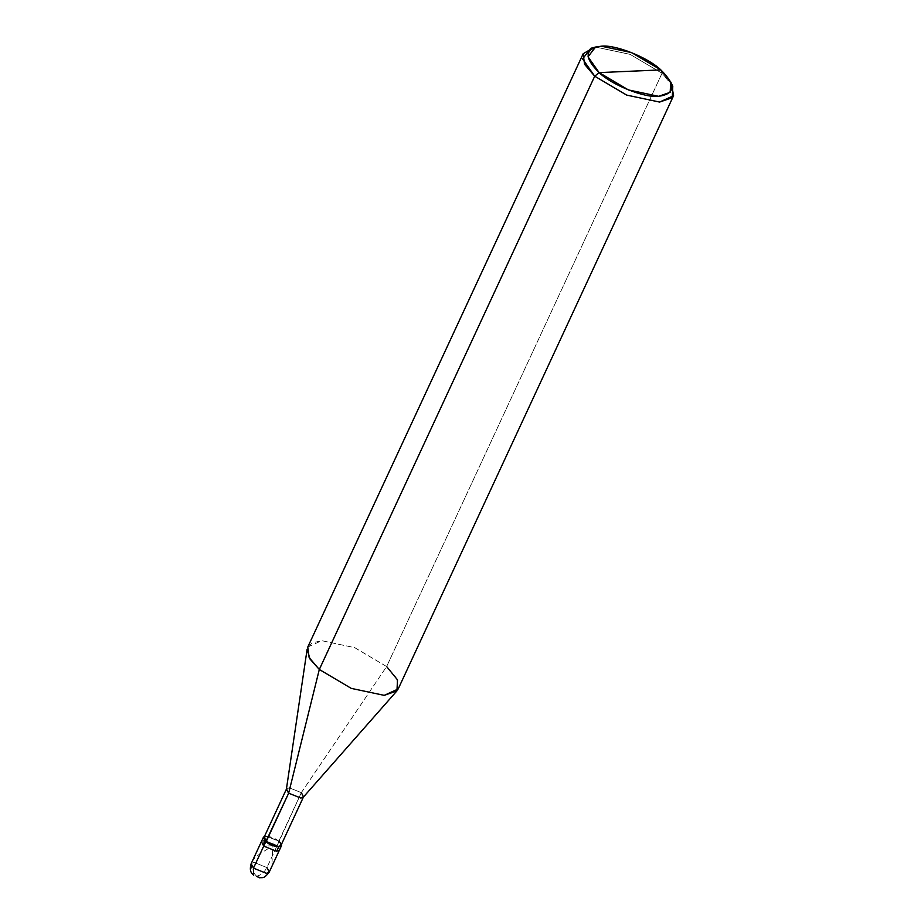<?xml version="1.0" encoding="UTF-8"?>
<svg xmlns="http://www.w3.org/2000/svg" width="924" height="924" viewBox="0 0 924 924"><rect width="100%" height="100%" fill="white"/><g stroke="black" fill="none" stroke-linecap="round" stroke-linejoin="round"><path stroke-width="0.69" stroke-dasharray="4.62 3.46" d="M256.341 876.195C260.649 875.478 264.183 872.614 266.944 867.567L277.165 845.541L279.475 850.022L277.165 845.541L264.322 840.355L277.165 845.541L263.71 846.13L277.165 845.541L266.944 867.567C264.183 872.614 260.649 875.478 256.341 876.195L253.65 875.363M266.944 867.567L253.961 862.392L251.166 863.663L253.961 862.392L266.944 867.567L269.254 872.06M277.165 845.541L278.563 846.962L277.165 845.541L264.195 840.366L261.4 841.637L264.195 840.366L277.165 845.541L263.71 846.13L277.165 845.541L279.187 841.198L277.165 845.541M281.508 844.259L279.187 841.198L281.508 844.259M671.529 84.003L662.034 73.262L386.636 666.551L301.339 792.642L279.187 841.198L266.204 836.024L264.483 836.359L266.204 836.024L279.187 841.198L280.965 845.448M263.941 837.548L266.562 836.347L278.794 841.221L301.339 792.642L303.28 797.227M286.371 789.373L289.108 787.768L301.339 792.642L386.636 666.551L396.812 678.47L398.175 688.992M307.784 647.043L321.737 640.679L354.689 647.655L386.636 666.551L662.034 73.262L660.845 69.912L662.034 73.262L672.788 86.313M278.794 841.221C271.552 834.568 258.177 835.146 266.112 841.776M301.339 792.642L289.108 787.768L286.394 789.165M386.636 666.551L354.689 647.655L321.737 640.679L311.792 643L307.138 649.191M590.852 48.279L597.135 47.39L630.087 54.366L662.034 73.262L630.087 54.366L597.135 47.39L593.427 47.748M256.41 876.183C244.306 861.769 256.237 856.259 267.764 848.902M256.283 876.195C264.068 879.082 269.265 875.444 271.864 865.268L273.065 842.873"/><path stroke-width="1.39" d="M256.341 876.195L259.39 877.8C262.901 877.211 263.663 879.29 269.254 872.06L266.459 873.33L253.476 868.156L253.65 875.363L253.476 868.156L263.71 846.13L264.195 840.366L263.71 846.13L276.68 851.304L279.475 850.022L276.68 851.304L263.71 846.13L253.476 868.156L266.459 873.33L269.254 872.06L266.944 867.567M278.563 846.962L276.68 851.304L263.71 846.13L276.68 851.304L278.563 846.962M253.65 875.363C251.952 872.949 248.914 872.221 251.166 863.663L253.476 868.156L251.166 863.663L261.4 841.637L263.71 846.13L265.719 841.787L278.702 846.962L281.485 845.691L281.508 844.259L278.702 846.962L266.112 841.776C273.354 848.428 286.729 847.839 278.794 841.221M673.573 95.703L398.175 688.992L384.222 695.356L351.259 688.38L319.311 669.484L351.259 688.38L384.222 695.356L396.939 690.875L303.28 797.227L300.877 798.07L288.658 793.196L300.877 798.07L303.511 796.869L280.965 845.448L278.332 846.638L266.112 841.776L288.658 793.196L319.311 669.484L594.709 76.195L599.122 72.603C583.818 57.404 584.557 48.602 601.339 46.2C615.338 44.41 648.047 57.45 660.845 69.912L599.122 72.603L628.412 89.928L658.616 96.315L670.189 92.319L670.697 81.878L660.845 69.912C676.149 85.112 675.409 93.913 658.616 96.315C644.629 98.106 611.907 85.066 599.122 72.603L660.845 69.912L631.554 52.587L601.339 46.2L595.587 47.02L588.011 56.791L599.122 72.603L594.709 76.195L626.657 95.091L659.609 102.067L673.573 95.703L671.529 84.003M303.511 796.869L301.339 792.642M396.939 690.875L397.516 679.879L386.636 666.551M670.697 81.878L672.788 86.313L672.222 97.701L659.609 102.067L626.657 95.091L594.709 76.195L319.311 669.484L288.658 793.196L263.71 846.13L261.4 841.637L263.409 837.294L265.719 841.787L264.483 836.359L263.409 837.294M266.112 841.776L263.941 837.548L286.486 788.969L288.658 793.196L286.371 789.373L307.138 649.191L309.967 658.985L319.311 669.484L309.136 657.565L307.784 647.043L583.171 53.754L584.534 64.276L594.709 76.195L582.594 58.94L590.852 48.279L595.587 47.02M593.427 47.748L583.171 53.754M269.254 872.06L281.485 845.691"/></g></svg>
